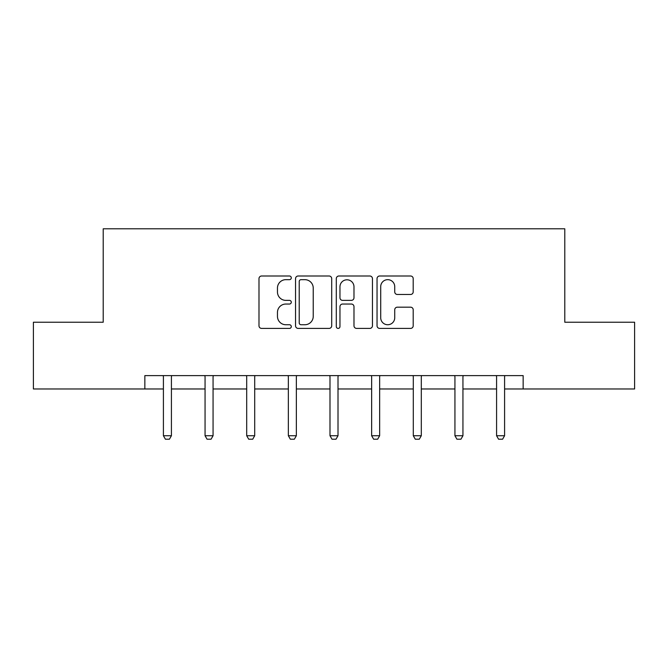 <?xml version="1.0" encoding="UTF-8"?>
<svg xmlns="http://www.w3.org/2000/svg" width="668" height="668" viewBox="0 0 668 668"><rect width="100%" height="100%" fill="white"/><g stroke="black" fill="none" stroke-linecap="round" stroke-linejoin="round"><path stroke-width="1" d="M291.29 277.838A1.837 1.837 0 0 0 289.453 276.001L261.614 276.001A2.622 2.622 0 0 0 258.992 278.623L258.992 325.792A2.622 2.622 0 0 0 261.614 328.406L289.453 328.406A1.837 1.837 0 0 0 291.29 326.577A1.837 1.837 0 0 0 289.453 324.74L285.854 324.74A8.383 8.383 0 0 1 277.462 316.356L277.462 312.424A8.383 8.383 0 0 1 285.854 304.04L289.453 304.04A1.837 1.837 0 0 0 291.29 302.203A1.837 1.837 0 0 0 289.453 300.375L285.854 300.375A8.383 8.383 0 0 1 277.462 291.983L277.462 288.058A8.383 8.383 0 0 1 285.854 279.667L289.453 279.667A1.837 1.837 0 0 0 291.29 277.838M410.578 294.471A2.622 2.622 0 0 0 413.2 291.858L413.2 278.623A2.622 2.622 0 0 0 410.578 276.001L379.658 276.001A2.622 2.622 0 0 0 377.044 278.623L377.044 325.792A2.622 2.622 0 0 0 379.658 328.406L410.578 328.406A2.622 2.622 0 0 0 413.2 325.792L413.2 309.802A2.622 2.622 0 0 0 410.578 307.18L397.351 307.18A2.622 2.622 0 0 0 394.73 309.802L394.73 317.734A7.006 7.006 0 0 1 387.716 324.74A7.006 7.006 0 0 1 380.71 317.734L380.71 286.681A7.006 7.006 0 0 1 387.716 279.667A7.006 7.006 0 0 1 394.73 286.681L394.73 291.858A2.622 2.622 0 0 0 397.351 294.471L410.578 294.471M144.856 388.968L33.4 388.968L33.4 322.226L103.214 322.226L103.214 228.79L564.786 228.79L564.786 322.226L634.6 322.226L634.6 388.968L523.144 388.968L523.144 375.616L144.856 375.616L144.856 388.968L163.409 388.968M331.704 278.623A2.622 2.622 0 0 0 329.09 276.001L298.162 276.001A2.622 2.622 0 0 0 295.548 278.623L295.548 325.792A2.622 2.622 0 0 0 298.162 328.406L329.09 328.406A2.622 2.622 0 0 0 331.704 325.792L331.704 278.623M338.91 276.001L369.838 276.001A2.622 2.622 0 0 1 372.452 278.623L372.452 325.792A2.622 2.622 0 0 1 369.838 328.406L356.603 328.406A2.622 2.622 0 0 1 353.982 325.792L353.982 306.662A2.622 2.622 0 0 0 351.36 304.04L342.584 304.04A2.622 2.622 0 0 0 339.962 306.662L339.962 326.577A1.837 1.837 0 0 1 338.125 328.406A1.837 1.837 0 0 1 336.296 326.577L336.296 278.623A2.622 2.622 0 0 1 338.91 276.001M171.417 388.968L205.059 388.968M213.067 388.968L246.701 388.968M254.708 388.968L288.351 388.968M296.358 388.968L329.992 388.968M338.008 388.968L371.642 388.968M379.649 388.968L413.292 388.968M421.299 388.968L454.933 388.968M462.941 388.968L496.583 388.968M504.59 388.968L523.144 388.968M301.051 279.667A1.837 1.837 0 0 0 299.214 281.504L299.214 322.903A1.837 1.837 0 0 0 301.051 324.74L304.85 324.74A8.383 8.383 0 0 0 313.234 316.356L313.234 288.058A8.383 8.383 0 0 0 304.85 279.667L301.051 279.667M353.982 286.806A7.006 7.006 0 0 0 346.968 279.8A7.006 7.006 0 0 0 339.962 286.806L339.962 297.753A2.622 2.622 0 0 0 342.584 300.375L351.36 300.375A2.622 2.622 0 0 0 353.982 297.753L353.982 286.806M171.726 375.616L171.542 376.201A2.672 2.672 0 0 0 171.417 377.011L171.417 435.736L169.422 439.21L165.413 439.21L163.409 435.736L163.409 377.011A2.672 2.672 0 0 0 163.284 376.201L163.101 375.616M163.409 435.736L171.417 435.736M213.376 375.616L213.192 376.201A2.672 2.672 0 0 0 213.067 377.011L213.067 435.736L211.063 439.21L207.063 439.21L205.059 435.736L205.059 377.011A2.672 2.672 0 0 0 204.934 376.201L204.75 375.616M205.059 435.736L213.067 435.736M255.026 375.616L254.834 376.201A2.672 2.672 0 0 0 254.708 377.011L254.708 435.736L252.713 439.21L248.705 439.21L246.701 435.736L246.701 377.011A2.672 2.672 0 0 0 246.576 376.201L246.392 375.616M246.701 435.736L254.708 435.736M296.667 375.616L296.483 376.201A2.672 2.672 0 0 0 296.358 377.011L296.358 435.736L294.354 439.21L290.355 439.21L288.351 435.736L288.351 377.011A2.672 2.672 0 0 0 288.225 376.201L288.042 375.616M288.351 435.736L296.358 435.736M338.317 375.616L338.133 376.201A2.672 2.672 0 0 0 338.008 377.011L338.008 435.736L336.004 439.21L331.996 439.21L329.992 435.736L329.992 377.011A2.672 2.672 0 0 0 329.867 376.201L329.683 375.616M329.992 435.736L338.008 435.736M379.958 375.616L379.775 376.201A2.672 2.672 0 0 0 379.649 377.011L379.649 435.736L377.645 439.21L373.646 439.21L371.642 435.736L371.642 377.011A2.672 2.672 0 0 0 371.517 376.201L371.333 375.616M371.642 435.736L379.649 435.736M421.608 375.616L421.424 376.201A2.672 2.672 0 0 0 421.299 377.011L421.299 435.736L419.295 439.21L415.287 439.21L413.292 435.736L413.292 377.011A2.672 2.672 0 0 0 413.166 376.201L412.974 375.616M413.292 435.736L421.299 435.736M463.25 375.616L463.066 376.201A2.672 2.672 0 0 0 462.941 377.011L462.941 435.736L460.937 439.21L456.937 439.21L454.933 435.736L454.933 377.011A2.672 2.672 0 0 0 454.808 376.201L454.624 375.616M454.933 435.736L462.941 435.736M504.899 375.616L504.716 376.201A2.672 2.672 0 0 0 504.59 377.011L504.59 435.736L502.586 439.21L498.579 439.21L496.583 435.736L496.583 377.011A2.672 2.672 0 0 0 496.458 376.201L496.274 375.616M496.583 435.736L504.59 435.736"/></g></svg>
